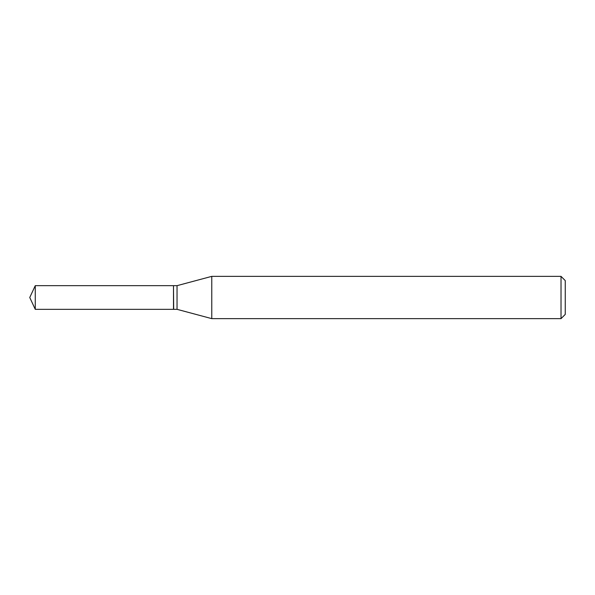 <?xml version="1.0" encoding="UTF-8"?>
<svg xmlns="http://www.w3.org/2000/svg" width="595" height="595" viewBox="0 0 595 595"><rect width="100%" height="100%" fill="white"/><g stroke="black" fill="none" stroke-linecap="round" stroke-linejoin="round"><path stroke-width="0.89" d="M35.269 285.667L35.269 309.333L173.495 309.333L173.495 285.667L35.269 285.667L29.75 297.5L35.269 309.333M173.495 285.853L173.673 309.333L177.035 309.333L211.768 318.637L561.026 318.637L561.026 276.363L211.768 276.363L211.768 318.637M561.026 276.363L565.25 280.595L565.25 314.405L561.026 318.637M173.673 285.667L177.035 285.667L177.035 309.333M177.035 285.667L211.768 276.363"/></g></svg>
